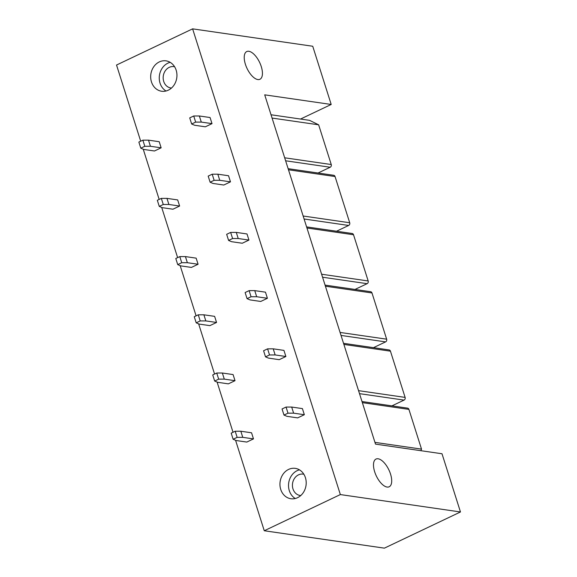 <?xml version="1.0" encoding="UTF-8"?>
<svg xmlns="http://www.w3.org/2000/svg" width="577" height="577" viewBox="0 0 577 577"><rect width="100%" height="100%" fill="white"/><g stroke="black" fill="none" stroke-linecap="round" stroke-linejoin="round"><path stroke-width="0.87" d="M300.545 119.042L331.198 104.466L312.734 46.254L192.617 28.85L116.532 65.028L140.694 141.199M143.24 149.219L159.158 199.418M161.704 207.439L177.629 257.63M180.175 265.651L196.093 315.843M198.639 323.87L214.565 374.062M217.103 382.082L233.029 432.274M235.575 440.294L264.266 530.746L384.383 548.15L460.468 511.972L340.351 494.568L264.266 530.746M192.617 28.85L340.351 494.568M331.198 104.466L264.706 94.837L375.512 444.124L442.004 453.76L460.468 511.972M378.115 458.787A15.348 6.974 -115.4 0 1 389.792 471.986A15.348 6.974 -115.4 0 1 389.186 486.779A15.348 6.974 -115.4 0 1 387.08 487.053A15.348 6.974 -115.4 0 1 375.403 473.854A15.348 6.974 -115.4 0 1 376.009 459.061A15.348 6.974 -115.4 0 1 378.115 458.787M257.811 79.547A15.348 6.974 -115.4 0 1 246.134 66.348A15.348 6.974 -115.4 0 1 246.74 51.555A15.348 6.974 -115.4 0 1 248.846 51.281A15.348 6.974 -115.4 0 1 260.523 64.487A15.348 6.974 -115.4 0 1 259.924 79.28A15.348 6.974 -115.4 0 1 257.811 79.547M159.324 61.912A15.348 13.083 98.2 0 1 166.01 60.859A15.348 13.083 98.2 0 1 176.894 73.979A15.348 13.083 98.2 0 1 168.289 90.178A15.348 13.083 98.2 0 1 161.61 91.238A15.348 13.083 98.2 0 1 150.727 78.111A15.348 13.083 98.2 0 1 159.324 61.912M288.594 469.418A15.348 13.083 98.2 0 1 295.28 468.358A15.348 13.083 98.2 0 1 306.156 481.485A15.348 13.083 98.2 0 1 297.559 497.684A15.348 13.083 98.2 0 1 290.873 498.737A15.348 13.083 98.2 0 1 279.996 485.618A15.348 13.083 98.2 0 1 288.594 469.418M174.586 66.737A10.783 9.196 -81.8 0 0 173.937 66.615A10.783 9.196 -81.8 0 0 169.234 67.358A10.783 9.196 -81.8 0 0 163.197 78.739A10.783 9.196 -81.8 0 0 170.842 87.964A10.783 9.196 -81.8 0 0 171.506 88.029M170.172 62.338A15.348 13.083 -81.8 0 0 167.907 63.153A15.348 13.083 -81.8 0 0 159.295 76.777A15.348 13.083 -81.8 0 0 166.025 91M300.768 495.535A10.783 9.196 98.2 0 1 300.112 495.47A10.783 9.196 98.2 0 1 292.46 486.245A10.783 9.196 98.2 0 1 298.504 474.864A10.783 9.196 98.2 0 1 303.199 474.121A10.783 9.196 98.2 0 1 303.855 474.244M295.287 498.506A15.348 13.083 98.2 0 1 288.558 484.283A15.348 13.083 98.2 0 1 297.169 470.659A15.348 13.083 98.2 0 1 299.441 469.844M318.05 173.013L330.181 167.243A2.077 1.767 98.2 0 0 331.248 164.539L318.641 124.812L272.077 118.069M318.641 124.812L309.546 120.348L271.031 114.765M374.956 442.371L421.52 449.122L420.9 450.702M421.52 449.122L408.92 409.396A2.077 1.767 -81.8 0 0 407.55 408.134L362.003 401.534M288.132 168.679L333.679 175.278A2.077 1.767 98.2 0 1 335.049 176.533L349.712 222.758A2.077 1.767 98.2 0 1 348.652 225.456L336.521 231.226M306.596 226.891L352.143 233.49A2.077 1.767 98.2 0 1 353.521 234.752L368.184 280.97A2.077 1.767 98.2 0 1 367.116 283.675L354.985 289.438M325.067 285.103L370.614 291.702A2.077 1.767 98.2 0 1 371.985 292.965L386.648 339.182A2.077 1.767 98.2 0 1 385.587 341.887L373.456 347.657M343.531 343.322L389.078 349.922A2.077 1.767 98.2 0 1 390.449 351.177L405.112 397.402A2.077 1.767 98.2 0 1 404.051 400.106L391.92 405.869M205.34 126.81L212.011 123.637L201.286 122.086L195.661 122.1L191.658 124.005L194.615 125.259L205.34 126.81M201.286 122.086L199.346 115.977L210.071 117.528L212.011 123.637M199.346 115.977L193.721 115.984L189.718 117.888L191.658 124.005M193.721 115.984L195.661 122.1M223.804 185.029L230.475 181.856L219.75 180.298L214.132 180.312L210.122 182.217L213.079 183.472L223.804 185.029M219.75 180.298L217.817 174.189L228.542 175.74L230.475 181.856M217.817 174.189L212.192 174.204L208.182 176.108L210.122 182.217M212.192 174.204L214.132 180.312M242.268 243.242L248.947 240.068L238.222 238.517L232.596 238.532L228.593 240.436L231.543 241.691L242.268 243.242M238.222 238.517L236.281 232.401L247.006 233.959L248.947 240.068M236.281 232.401L230.656 232.416L226.653 234.32L228.593 240.436M230.656 232.416L232.596 238.532M260.739 301.461L267.411 298.287L256.686 296.729L251.06 296.744L247.057 298.648L250.014 299.903L260.739 301.461M256.686 296.729L254.745 290.62L265.47 292.171L267.411 298.287M254.745 290.62L249.127 290.635L245.117 292.539L247.057 298.648M249.127 290.635L251.06 296.744M279.203 359.673L285.882 356.499L275.157 354.942L269.531 354.956L265.521 356.86L268.478 358.115L279.203 359.673M275.157 354.942L273.217 348.833L283.942 350.39L285.882 356.499M273.217 348.833L267.591 348.847L263.588 350.751L265.521 356.86M267.591 348.847L269.531 354.956M297.674 417.885L304.346 414.712L293.621 413.161L287.995 413.175L283.992 415.079L286.949 416.334L297.674 417.885M293.621 413.161L291.681 407.045L302.406 408.603L304.346 414.712M291.681 407.045L286.055 407.059L282.052 408.963L283.992 415.079M286.055 407.059L287.995 413.175M154.477 150.994L161.149 147.82L150.431 146.269L144.805 146.284L140.795 148.188L143.752 149.443L154.477 150.994M150.431 146.269L148.491 140.153L159.216 141.711L161.149 147.82M148.491 140.153L142.865 140.168L138.862 142.072L140.795 148.188M142.865 140.168L144.805 146.284M172.941 209.213L179.62 206.039L168.895 204.482L163.269 204.496L159.266 206.4L162.224 207.655L172.941 209.213M168.895 204.482L166.955 198.373L177.68 199.923L179.62 206.039M166.955 198.373L161.329 198.387L157.326 200.291L159.266 206.4M161.329 198.387L163.269 204.496M191.413 267.425L198.084 264.252L187.359 262.701L181.733 262.708L177.73 264.612L180.688 265.867L191.413 267.425M187.359 262.701L185.426 256.585L196.144 258.143L198.084 264.252M185.426 256.585L179.8 256.599L175.79 258.503L177.73 264.612M179.8 256.599L181.733 262.708M209.877 325.637L216.555 322.464L205.83 320.913L200.205 320.927L196.202 322.832L199.152 324.086L209.877 325.637M205.83 320.913L203.89 314.804L214.615 316.355L216.555 322.464M203.89 314.804L198.264 314.811L194.261 316.715L196.202 322.832M198.264 314.811L200.205 320.927M228.348 383.856L235.019 380.683L224.294 379.125L218.669 379.139L214.666 381.044L217.623 382.299L228.348 383.856M224.294 379.125L222.354 373.016L233.079 374.567L235.019 380.683M222.354 373.016L216.728 373.031L212.725 374.935L214.666 381.044M216.728 373.031L218.669 379.139M246.812 442.069L253.483 438.895L242.766 437.344L237.14 437.352L233.13 439.256L236.087 440.518L246.812 442.069M242.766 437.344L240.825 431.228L251.55 432.786L253.483 438.895M240.825 431.228L235.2 431.243L231.197 433.147L233.13 439.256M235.2 431.243L237.14 437.352M331.248 164.539L284.677 157.795M285.629 160.788L330.181 167.243M408.92 409.396L362.356 402.645M288.486 169.789L335.049 176.533M349.712 222.758L303.149 216.007M304.101 219L348.652 225.456M306.95 228.002L353.521 234.752M368.184 280.97L321.613 274.226M322.565 277.22L367.116 283.675M325.421 286.221L371.985 292.965M386.648 339.182L340.084 332.439M341.029 335.432L385.587 341.887M343.885 344.433L390.449 351.177M405.112 397.402L358.548 390.651M359.5 393.651L404.051 400.106"/></g></svg>
